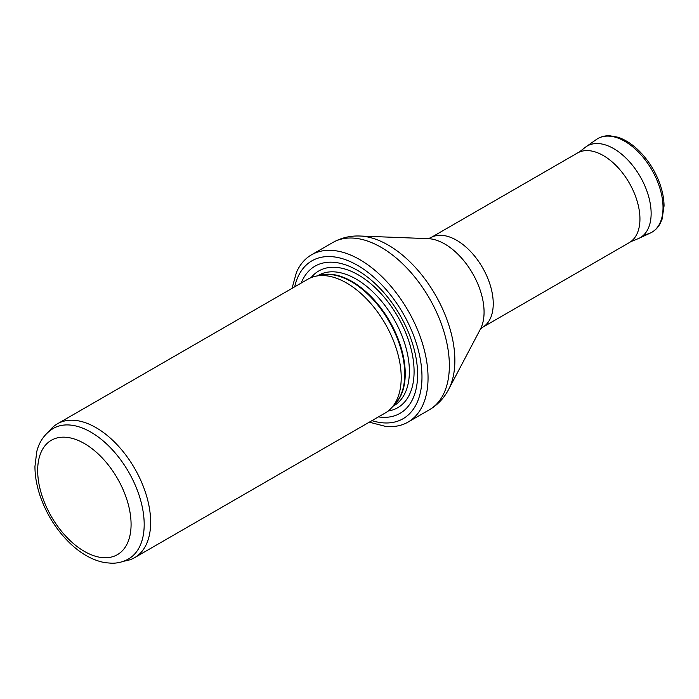 <?xml version="1.0" encoding="UTF-8"?>
<svg xmlns="http://www.w3.org/2000/svg" width="699" height="699" viewBox="0 0 699 699"><rect width="100%" height="100%" fill="white"/><g stroke="black" fill="none" stroke-linecap="round" stroke-linejoin="round"><path stroke-width="1.05" d="M90.931 432.174A75.326 43.487 -120 0 0 53.264 428.443C42.499 435.084 38.401 444.913 36.785 451.537L34.95 466.425C34.95 476.168 36.776 486.303 40.437 496.832C46.877 514.875 56.75 530.366 70.057 543.306C81.276 554.019 93.002 560.484 105.226 562.695L112.006 563.245C118.017 563.219 123.548 561.778 128.59 558.912A75.326 43.487 -120 0 0 140.132 498.553A75.326 43.487 -120 0 0 90.931 432.174M123.356 561.323L126.633 560.65A77.257 44.605 -120 0 0 134.654 557.636A77.257 44.605 -120 0 0 146.493 495.731A77.257 44.605 -120 0 0 96.025 427.648A77.257 44.605 -120 0 0 57.397 423.83A77.257 44.605 -120 0 0 50.774 429.265L48.554 431.772M134.654 557.636L385.219 412.978A77.257 44.605 -120 0 0 391.833 407.534A77.257 44.605 -120 0 0 394.839 344.354A77.257 44.605 -120 0 0 346.59 282.99A77.257 44.605 -120 0 0 315.974 276.149A77.257 44.605 -120 0 0 307.962 279.163L57.397 423.83M378.439 416.892A84.981 49.061 -120 0 0 416.656 361.636A84.981 49.061 -120 0 0 357.512 270.373A84.981 49.061 -120 0 0 301.182 283.078M369.299 422.17L385.315 426.338A96.567 55.754 -120 0 0 408.05 422.091A96.567 55.754 -120 0 0 422.851 344.712A96.567 55.754 -120 0 0 359.767 259.609A96.567 55.754 -120 0 0 311.483 254.829A96.567 55.754 -120 0 0 296.437 272.4L292.042 288.355M430.759 237.704A51.761 29.882 -120 0 1 456.639 240.273A51.761 29.882 -120 0 1 490.453 285.882A51.761 29.882 -120 0 1 482.52 327.359L629.222 242.667A51.761 29.882 -120 0 0 629.537 242.474A51.761 29.882 -120 0 0 637.069 200.893A51.761 29.882 -120 0 0 603.342 155.571A51.761 29.882 -120 0 0 577.785 152.828A51.761 29.882 -120 0 0 577.461 153.011L430.759 237.704L428.041 238.647M84.369 443.524A66.055 38.139 60 0 1 124.824 547.78A66.055 38.139 60 0 1 43.923 501.069A66.055 38.139 60 0 1 84.369 443.524M391.833 407.534L395.582 403.306A75.431 43.548 -120 0 0 398.517 341.61A75.431 43.548 -120 0 0 351.405 281.697A75.431 43.548 -120 0 0 321.523 275.022L315.974 276.149M394.419 404.616A75.326 43.487 -120 0 0 399.671 343.139A75.326 43.487 -120 0 0 351.973 281.461A75.326 43.487 -120 0 0 319.801 275.371M392.943 406.285L393.773 405.804A75.326 43.487 -120 0 0 405.324 345.446A75.326 43.487 -120 0 0 356.114 279.067A75.326 43.487 -120 0 0 318.447 275.336L317.626 275.817M388.102 411.038A78.952 45.584 -120 0 0 411.886 352.357A78.952 45.584 -120 0 0 358.264 274.864A78.952 45.584 -120 0 0 311.081 277.634M371.947 420.641A91.158 52.635 -120 0 0 421.567 368.356A91.158 52.635 -120 0 0 357.512 265.332A91.158 52.635 -120 0 0 294.69 286.826M408.05 422.091L429.361 409.789A96.567 55.754 -120 0 0 444.162 332.409A96.567 55.754 -120 0 0 381.077 247.306A96.567 55.754 -120 0 0 332.794 242.527L311.483 254.829M360.02 236.026L428.12 238.647A55.614 32.11 -120 0 1 444.747 243.995A55.614 32.11 -120 0 1 480.388 329.168L448.609 389.457A94.26 54.426 -120 0 0 388.207 245.078A94.26 54.426 -120 0 0 360.02 236.026C350.278 235.624 341.199 237.791 332.794 242.527M644.024 234.715A54.068 31.219 -120 0 0 650.411 233.012L638.79 238.42A52.941 30.564 -120 0 0 640.17 176.567A52.941 30.564 -120 0 0 585.919 146.842L579.392 151.945M596.413 139.477C600.258 136.821 604.696 135.58 609.738 135.755L617.741 137.187C625.107 139.547 632.254 144.143 639.174 150.958C648.349 160.185 655.234 171.098 659.83 183.697C662.573 191.439 663.98 198.848 664.05 205.908L662.084 219.189L660.24 223.444C657.881 227.839 654.605 231.028 650.411 233.012A54.068 31.219 -120 0 0 651.826 169.84A54.068 31.219 -120 0 0 596.413 139.477L585.919 146.842M448.609 389.457C444.083 398.098 437.661 404.878 429.361 409.789M482.52 327.359L480.344 329.238M638.79 238.42L631.11 241.522"/></g></svg>

